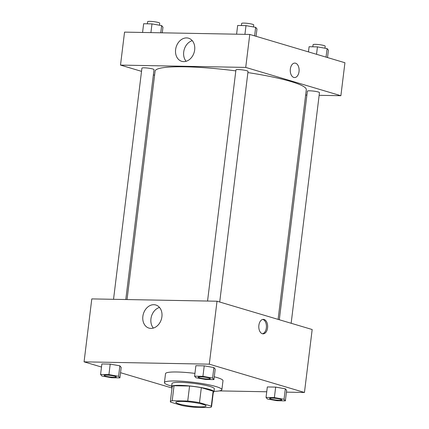<?xml version="1.0" encoding="UTF-8"?>
<svg xmlns="http://www.w3.org/2000/svg" width="429" height="429" viewBox="0 0 429 429"><rect width="100%" height="100%" fill="white"/><g stroke="black" fill="none" stroke-linecap="round" stroke-linejoin="round"><path stroke-width="0.64" d="M202.987 404.365A15.235 2.016 7 0 1 206.065 405.995A15.235 2.016 7 0 1 190.701 406.145A15.235 2.016 7 0 1 175.826 402.284A15.235 2.016 7 0 1 186.234 401.641A15.235 2.016 7 0 1 202.987 404.365M187.73 401.018L172.195 400.729A20.753 2.751 7 0 0 170.345 401.614A20.753 2.751 7 0 0 170.592 402.118L182.4 405.63A20.753 2.751 7 0 0 194.155 407.26L209.69 407.55A20.753 2.751 7 0 0 211.545 406.671A20.753 2.751 7 0 0 211.299 406.161L199.49 402.654A20.753 2.751 7 0 0 187.73 401.018L189.575 386.03L174.04 385.746L172.195 400.729M211.299 406.161L213.138 391.173L201.33 387.666L199.49 402.654M213.138 391.173A20.753 2.751 7 0 1 213.385 391.682L211.545 406.671M170.345 401.614L172.185 386.626A20.753 2.751 7 0 1 174.04 385.746M189.575 386.03A20.753 2.751 7 0 1 201.33 387.666M213.304 392.326A21.327 2.826 -173 0 0 213.953 391.752A21.327 2.826 -173 0 0 193.13 386.352A21.327 2.826 -173 0 0 171.616 386.556A21.327 2.826 -173 0 0 172.104 387.269M171.616 386.556L171.986 383.558A21.327 2.826 7 0 1 186.556 382.657A21.327 2.826 7 0 1 210.012 386.465A21.327 2.826 7 0 1 214.323 388.754L213.953 391.752M171.67 386.127A28.947 3.834 7 0 1 164.425 382.625A28.947 3.834 7 0 1 184.202 381.408A28.947 3.834 7 0 1 216.028 386.577A28.947 3.834 7 0 1 221.884 389.682A28.947 3.834 7 0 1 214.007 391.328M214.259 376.801A28.947 3.834 7 0 1 217.133 377.584A28.947 3.834 7 0 1 222.989 380.689L221.884 389.682M164.425 382.625L165.53 373.638A28.947 3.834 7 0 1 194.938 373.386M219.358 390.899L266.731 391.774M286.427 392.138L304.451 392.471L209.293 364.167L84.068 361.851L101.491 367.036M120.538 372.699L172.013 388.014M285.36 400.858L286.647 390.369L285.328 388.808L275.665 387.103L267.326 386.947L266.039 397.436L267.353 398.991L277.016 400.702L285.36 400.858L284.041 399.302L274.378 397.592L266.039 397.436M119.9 377.869L121.187 367.38L119.873 365.824L110.21 364.114L101.866 363.958L100.579 374.453L101.898 376.008L111.561 377.718L119.9 377.869L118.581 376.313L108.923 374.603L100.579 374.453M213.915 379.606L215.202 369.117L213.889 367.562L204.225 365.851L195.881 365.696L194.594 376.19L195.914 377.745L205.577 379.456L213.915 379.606L212.596 378.051L202.938 376.34L194.594 376.19M304.451 392.471L312.178 329.526L217.02 301.222L91.795 298.906L84.068 361.851M150.928 328.405A12.055 9.395 106.6 0 1 148.949 328.099A12.055 9.395 106.6 0 1 143.383 313.872A12.055 9.395 106.6 0 1 155.818 304.998A12.055 9.395 106.6 0 1 161.701 317.986A12.055 9.395 106.6 0 1 150.928 328.405M217.02 301.222L209.293 364.167M159.502 307.432A12.055 9.395 -73.4 0 0 151.475 316.28A12.055 9.395 -73.4 0 0 153.362 328.072M267.567 327.906A7.234 4.429 -88.9 0 1 263.084 333.848A7.234 4.429 -88.9 0 1 258.789 326.528A7.234 4.429 -88.9 0 1 263.352 319.374A7.234 4.429 -88.9 0 1 267.567 327.906M262.478 333.767A7.234 4.429 91.1 0 0 266.35 327.879A7.234 4.429 91.1 0 0 262.746 319.433M247.882 72.581A76.174 10.087 7 0 1 290.9 81.521A76.174 10.087 7 0 1 306.301 89.688L278.094 319.385M127.043 299.555L155.089 71.123A76.174 10.087 7 0 1 235.811 70.887M219.712 302.021L248.032 71.391A6.092 0.804 -173 0 0 242.079 69.847A6.092 0.804 -173 0 0 235.934 69.906L207.55 301.045M279.306 319.744L307.373 91.157A6.092 0.804 7 0 1 311.54 90.9A6.092 0.804 7 0 1 318.238 91.988A6.092 0.804 7 0 1 319.471 92.643L291.152 323.268M113.535 299.308L141.919 68.168A6.092 0.804 7 0 1 146.08 67.911A6.092 0.804 7 0 1 152.783 68.999A6.092 0.804 7 0 1 154.016 69.654L125.788 299.533M340.883 95.715L245.726 67.412L120.501 65.095L124.549 32.121L249.775 34.438L344.932 62.741L340.883 95.715L319.144 95.313M306.891 95.088L305.641 95.061M120.501 65.095L141.527 71.348M153.373 74.871L154.585 75.236M194.664 49.941A12.055 9.395 106.6 0 1 181.703 61.32A12.055 9.395 106.6 0 1 176.137 47.088A12.055 9.395 106.6 0 1 188.578 38.213A12.055 9.395 106.6 0 1 194.664 49.941M249.775 34.438L245.726 67.412M294.551 77.558A7.234 4.429 91.1 0 0 299.088 71.016A7.234 4.429 91.1 0 0 295.56 63.202A7.234 4.429 -88.9 0 1 299.093 71.016A7.234 4.429 -88.9 0 1 294.551 77.558A7.234 4.429 -88.9 0 1 290.256 70.243A7.234 4.429 -88.9 0 1 294.82 63.09A7.234 4.429 -88.9 0 1 295.56 63.202A7.234 4.429 91.1 0 0 294.82 63.09M192.256 40.653A12.055 9.395 -73.4 0 0 184.234 49.496A12.055 9.395 -73.4 0 0 186.116 61.288M256.07 36.309L256.976 28.893L255.663 27.338L245.999 25.627L237.655 25.477L236.588 34.197M255.663 27.338L254.612 35.875M245.999 25.627L244.927 34.347M241.382 25.542L241.64 23.445A6.092 0.804 7 0 1 245.801 23.187A6.092 0.804 7 0 1 252.504 24.276A6.092 0.804 7 0 1 253.732 24.93L253.485 26.957M162.269 32.819L162.961 27.156L161.647 25.601L151.984 23.89L143.64 23.74L142.573 32.454M161.647 25.601L160.762 32.792M151.984 23.89L150.911 32.609M147.367 23.804L147.624 21.707A6.092 0.804 7 0 1 151.786 21.45A6.092 0.804 7 0 1 158.489 22.539A6.092 0.804 7 0 1 159.717 23.193L159.47 25.214M327.509 57.561L328.421 50.145L327.102 48.59L317.439 46.879L309.1 46.723L308.462 51.893M327.102 48.59L326.056 57.127M317.439 46.879L316.532 54.295M312.821 46.793L313.079 44.696A6.092 0.804 7 0 1 317.245 44.439A6.092 0.804 7 0 1 323.943 45.528A6.092 0.804 7 0 1 325.177 46.182L324.93 48.204M198.209 377.155L198.203 377.182A6.092 0.804 7 0 1 202.37 376.925A6.092 0.804 7 0 1 209.068 378.013A6.092 0.804 7 0 1 210.301 378.668A6.092 0.804 7 0 1 204.156 378.721A6.092 0.804 7 0 1 198.203 377.182A6.092 0.804 7 0 1 198.209 377.155A6.092 0.804 7 0 1 202.37 376.898A6.092 0.804 7 0 1 209.073 377.987A6.092 0.804 7 0 1 210.307 378.641A6.092 0.804 7 0 1 210.301 378.651M215.202 369.117L213.889 367.562L212.596 378.051M213.889 367.562L204.225 365.851L202.938 376.34M204.225 365.851L195.881 365.696M115.058 376.249A6.092 0.804 7 0 1 116.291 376.903A6.092 0.804 7 0 1 116.286 376.914L116.286 376.925A6.092 0.804 7 0 1 110.14 376.984A6.092 0.804 7 0 1 104.188 375.439A6.092 0.804 7 0 1 104.193 375.418A6.092 0.804 7 0 1 108.355 375.161A6.092 0.804 7 0 1 115.058 376.249M121.187 367.38L119.873 365.824L118.581 376.313M119.873 365.824L110.21 364.114L108.923 374.603M110.21 364.114L101.866 363.958M104.193 375.418L104.188 375.439A6.092 0.804 7 0 1 108.355 375.187A6.092 0.804 7 0 1 115.052 376.276A6.092 0.804 7 0 1 116.286 376.925M269.648 398.428L269.648 398.407A6.092 0.804 7 0 1 269.648 398.407A6.092 0.804 7 0 1 273.815 398.15A6.092 0.804 7 0 1 280.512 399.238A6.092 0.804 7 0 1 281.746 399.892A6.092 0.804 7 0 1 281.746 399.903A6.092 0.804 7 0 1 275.595 399.973A6.092 0.804 7 0 1 269.648 398.428A6.092 0.804 7 0 1 273.809 398.171A6.092 0.804 7 0 1 280.512 399.26A6.092 0.804 7 0 1 281.74 399.914L281.746 399.892M286.647 390.369L285.328 388.808L284.041 399.302M285.328 388.808L275.665 387.103L274.378 397.592M275.665 387.103L267.326 386.947"/></g></svg>
